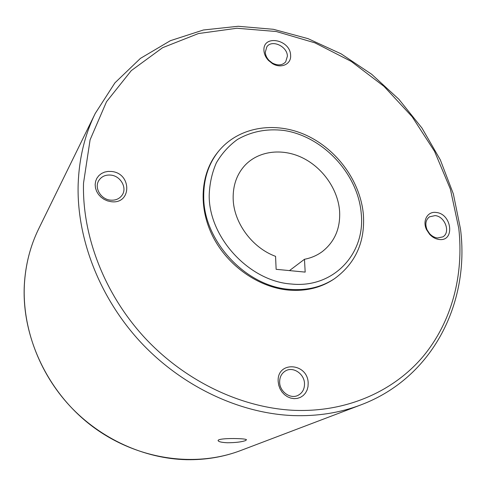 <?xml version="1.0" encoding="UTF-8"?>
<svg xmlns="http://www.w3.org/2000/svg" width="486" height="486" viewBox="0 0 486 486"><rect width="100%" height="100%" fill="white"/><g stroke="black" fill="none" stroke-linecap="round" stroke-linejoin="round"><path stroke-width="0.73" d="M218.518 151.316L217.667 152.361C200.493 173.472 198.039 207.285 212.923 236.627C227.8 265.957 258.661 287.499 288.812 290.112C305.73 291.412 320.602 287.846 333.432 279.407L334.55 278.666C355.491 263.345 365.108 242.107 363.407 214.946C360.679 181.892 337.327 149.56 306.302 135.284C275.368 121.02 238.735 126.542 218.518 151.316C208.561 163.782 203.628 178.872 203.719 196.587C203.263 240.807 245.91 286.716 289.85 289.377C306.806 290.683 321.702 287.111 334.55 278.666M237.417 438.615C242.806 438.761 245.837 439.131 246.505 439.733L245.57 440.571C241.694 441.962 235.643 442.691 227.418 442.758C221.95 442.503 218.864 441.829 218.159 440.753C217.054 438.973 228.153 438.263 237.417 438.615M304.473 259.281L305.178 272.105L276.133 269.311L275.562 256.347C251.991 247.763 233.474 222.351 233.159 198.385C232.97 185.5 236.712 174.693 244.385 165.963C258.017 150.83 281.965 147.823 302.401 157.78C322.862 167.731 338.086 189.546 339.611 211.355C340.473 228.329 334.726 241.73 322.364 251.548C317.139 255.411 311.18 257.987 304.473 259.281L289.48 270.593M110.456 200.135C100.93 199.369 94.084 187.948 98.737 180.652C101.428 176.485 105.48 174.632 110.893 175.106C120.637 175.981 127.356 187.857 122.156 195.099C119.465 198.871 115.559 200.548 110.456 200.135M111.069 201.678L107.473 200.876L104.059 199.351L101.015 197.17L98.488 194.455L96.611 191.332L95.481 187.973L95.153 184.54L95.639 181.217L96.914 178.174L98.907 175.555L101.513 173.496L104.605 172.093L108.026 171.412L111.592 171.485C132.016 173.277 131.779 204.667 111.069 201.678M304.509 383.563C304.582 389.14 302.365 393.101 297.863 395.44C290.288 399.298 279.729 391.68 279.638 382.257C279.608 376.984 281.643 373.157 285.744 370.775C293.325 366.383 304.333 373.916 304.509 383.563M308.179 383.144L307.996 386.716L307.079 390.076L305.469 393.065L303.24 395.525L300.5 397.335L297.383 398.392L294.054 398.648L290.677 398.083L287.42 396.722L284.456 394.626L281.935 391.916L279.991 388.721L278.721 385.21L278.18 381.565C276.686 360.673 307.863 362.629 308.179 383.144M435.122 215.602C444.969 216.319 450.893 232.545 442.813 236.895L437.467 237.988C434.551 237.593 431.939 236.166 429.636 233.687L427.127 229.908C424.873 224.228 425.657 219.866 429.472 216.829L435.122 215.602M436.203 212.473C451.998 213.779 455.169 241.864 439.052 239.464C435.529 238.99 432.376 237.265 429.594 234.276L426.562 229.708C422.109 220.766 427.662 211.058 436.203 212.473M265.283 52.215L266.844 46.808C271.856 39.19 287.378 46.34 287.39 56.194L285.671 61.898C282.238 65.482 277.755 65.841 272.227 62.967L269.013 60.398C266.711 57.907 265.465 55.179 265.283 52.215M263.953 50.544C262.707 34.196 290.44 39.415 290.61 55.355C291.436 64.207 280.963 69.012 272.336 63.532L268.454 60.422C265.672 57.415 264.165 54.122 263.953 50.544M291.393 284.024C333.463 288.502 365.351 253.771 361.28 213.998C358.303 174.201 323.178 136.293 283.812 130.448C266.796 128.468 251.311 131.493 237.368 139.525C228.845 145.715 221.853 153.467 216.385 162.78C211.975 172.828 209.575 183.72 209.193 195.463C208.859 237.642 249.494 281.388 291.393 284.024M78.155 184.334C76.569 238.176 99.375 297.614 140.63 342.144C182.043 386.528 239.483 413.422 293.003 415.579C317.334 416.411 339.945 412.857 360.849 404.905C433.457 377.598 469.804 302.158 460.521 229.179L453.359 193.92L440.334 159.894L421.963 128.043L398.848 99.235L371.662 74.261L341.136 53.849L308.094 38.667L273.436 29.306L238.176 26.28L203.427 29.986L170.404 40.678L140.442 58.381L114.939 82.839L95.256 113.42C84.795 134.737 79.096 158.375 78.155 184.334M294.619 410.354C347.241 412.316 393.854 391.102 423.081 356.475C452.102 321.532 463.899 274.815 458.796 228.456L450.376 189.078L434.575 151.395L412.158 116.755L384.037 86.393L351.232 61.418L314.892 42.835L276.309 31.523L236.949 28.249L198.446 33.546L162.585 47.701L131.293 70.616L106.525 101.708L90.092 139.81L83.519 183.137C82.073 236.014 104.533 294.34 145.041 338.068C185.707 381.65 242.058 408.125 294.619 410.354M24.3 285.397C25.4 265.028 30.199 246.165 38.704 228.797C30.223 246.11 25.436 264.937 24.343 285.282C22.338 327.467 38.91 372.574 69.765 405.877C100.772 439.04 144.488 458.723 186.569 459.689C205.693 460.011 223.748 456.955 240.722 450.516L360.849 404.905M24.3 285.446C21.718 337.333 47.999 392.967 92.304 426.344C136.688 459.659 194.825 468.018 240.722 450.516M218.153 440.425L218.159 440.753M272.227 62.967L272.336 63.532M269.013 60.398L268.454 60.422M429.636 233.687L429.594 234.276M427.127 229.908L426.562 229.708M38.704 228.797L95.256 113.42"/></g></svg>
